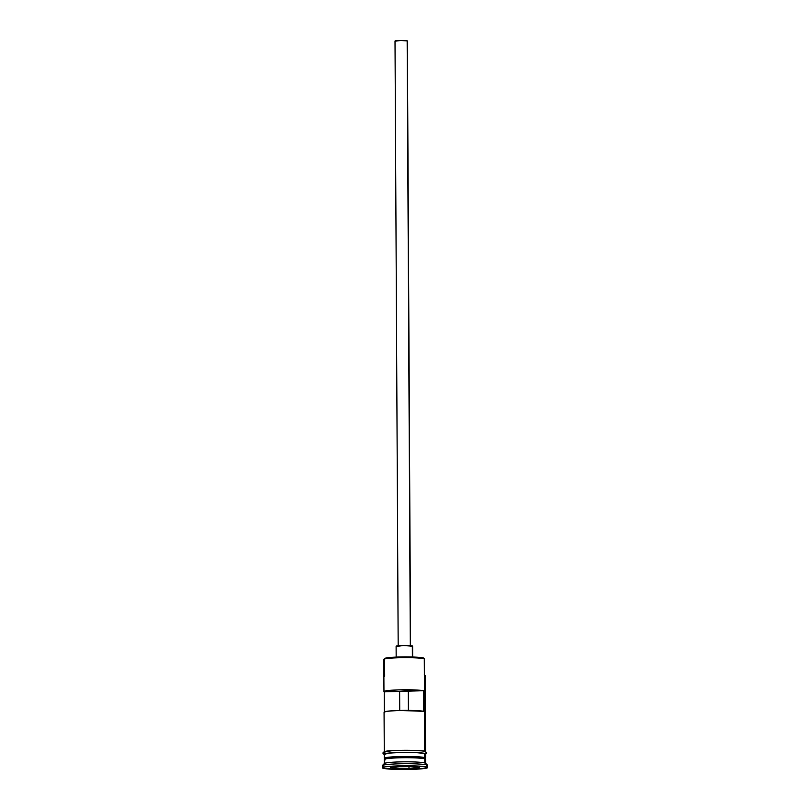 <?xml version="1.0" encoding="UTF-8"?>
<svg xmlns="http://www.w3.org/2000/svg" width="810" height="810" viewBox="0 0 810 810"><rect width="100%" height="100%" fill="white"/><g stroke="black" fill="none" stroke-linecap="round" stroke-linejoin="round"><path stroke-width="1.21" d="M425.574 751.882L425.179 675.722A20.655 1.691 179.7 0 0 424.369 675.256L424.764 751.326L424.278 658.793L423.478 657.993A19.825 1.62 179.7 0 0 402.459 656.93A19.825 1.62 179.7 0 0 384.669 658.51L383.849 659.33A20.655 1.691 -0.3 0 1 402.378 657.69A20.655 1.691 -0.3 0 1 424.278 658.793L423.63 658.034A19.825 1.62 179.7 0 0 423.478 657.993L424.278 658.793A20.655 1.691 179.7 0 0 401.537 657.7A20.655 1.691 179.7 0 0 383.788 659.472L383.95 691.578A20.655 1.691 -0.3 0 1 400.484 689.837A20.655 1.691 -0.3 0 1 423.62 690.717L423.721 711.301A20.655 1.691 179.7 0 0 400.585 710.421A20.655 1.691 179.7 0 0 384.061 712.162L384.325 712.435M384.679 676.401L384.598 659.937A20.655 1.691 -0.3 0 1 383.849 659.33M399.745 710.441L399.644 691.386L399.745 710.441M395.25 41.178L400.677 40.5L407.379 40.935A6.196 0.506 179.7 0 0 407.157 40.834L410.316 645.692L407.157 40.834A6.196 0.506 179.7 0 0 400.332 40.51A6.196 0.506 179.7 0 0 395.007 41.037L398.176 646.218M412.685 657.021L412.634 646.147A8.262 0.678 179.7 0 0 412.31 645.955L412.361 657.011L412.31 645.955A8.262 0.678 179.7 0 0 403.208 645.529A8.262 0.678 179.7 0 0 396.11 646.228L396.161 657.102M424.683 758.818L424.774 753.482A20.655 1.691 179.7 0 0 402.033 752.389A20.655 1.691 179.7 0 0 384.284 754.161L384.304 758.271A20.655 1.691 -0.3 0 1 402.054 756.51A20.655 1.691 -0.3 0 1 424.794 757.593A20.655 1.691 -0.3 0 1 425.615 758.059A20.655 1.691 -0.3 0 1 425.209 758.393M424.804 759.77A20.655 1.691 179.7 0 0 424.804 758.828A20.655 1.691 179.7 0 0 402.064 757.745A20.655 1.691 179.7 0 0 384.304 759.507L384.335 763.628A20.655 1.691 -0.3 0 1 402.084 761.856A20.655 1.691 -0.3 0 1 424.825 762.949A20.655 1.691 179.7 0 0 402.924 761.846A20.655 1.691 179.7 0 0 384.396 763.486L382.35 765.541A22.721 1.863 -0.3 0 1 402.732 763.739A22.721 1.863 -0.3 0 1 426.819 764.944L424.825 762.949L424.804 758.828L424.825 762.949A20.655 1.691 -0.3 0 1 425.635 763.415L425.615 759.294A20.655 1.691 179.7 0 0 424.804 758.828A20.655 1.691 179.7 0 0 399.229 757.806A20.655 1.691 179.7 0 0 385.125 759.972M383.171 766.209A22.721 1.863 -0.3 0 1 382.35 765.541M384.224 691.851L399.563 691.406L384.224 691.851L384.325 711.899L384.224 691.851A20.655 1.691 -0.3 0 1 383.95 691.578M384.72 758.687L384.72 759.102A20.24 1.66 -0.3 0 1 402.114 757.36A20.24 1.66 -0.3 0 1 424.41 758.433A20.24 1.66 -0.3 0 1 425.199 758.889L425.199 758.474A20.24 1.66 179.7 0 0 424.399 758.018A20.24 1.66 179.7 0 0 402.114 756.955A20.24 1.66 179.7 0 0 384.72 758.687L385.226 758.757M385.145 764.093A20.655 1.691 -0.3 0 1 384.335 763.628M427.72 767.515L427.71 765.46A22.721 1.863 179.7 0 0 426.819 764.944L426.829 767.009A22.721 1.863 -0.3 0 1 427.72 767.515A22.721 1.863 -0.3 0 1 408.2 769.46A22.721 1.863 -0.3 0 1 383.181 768.265L398.125 769.449L419.185 769.014L427.589 767.728L426.829 767.009L426.819 764.944A22.721 1.863 179.7 0 0 401.8 763.749A22.721 1.863 179.7 0 0 382.279 765.693L382.29 767.758A22.721 1.863 -0.3 0 1 401.811 765.814A22.721 1.863 -0.3 0 1 426.829 767.009L415.975 765.946L398.692 765.885L385.115 766.837L382.431 767.546L383.181 768.265A22.721 1.863 -0.3 0 1 382.29 767.758M423.448 751.113L424.966 751.417A20.858 1.711 179.7 0 0 399.127 750.384A20.858 1.711 179.7 0 0 384.882 752.571L384.142 752.247M384.092 754.231A1.033 0.992 -74.5 0 0 384.153 754.302L386.664 753.32L399.138 752.439L415.003 752.5L424.977 753.472A1.033 0.992 -74.5 0 0 425.26 751.447A1.033 0.992 105.5 0 1 424.977 753.472L425.665 754.13L424.815 754.464M384.284 754.404A20.858 1.711 -0.3 0 1 400.555 752.399A20.858 1.711 -0.3 0 1 424.977 753.472M399.563 691.406L399.664 710.441L399.563 691.406L408.27 691.153L399.563 691.406M394.753 768.568L390.653 767.424L400.899 766.493L415.257 766.706L419.357 767.85L409.111 768.781L394.753 768.568L409.111 768.781L419.357 767.85L415.257 766.706L400.899 766.493L390.653 767.424L394.753 768.568L395.077 767.019L395.088 768.123L392.101 767.293L395.088 768.123L394.753 768.568M425.615 758.059L425.584 753.938A20.655 1.691 179.7 0 0 424.774 753.482L424.41 758.433A20.24 1.66 -0.3 0 0 403.208 757.35A20.24 1.66 -0.3 0 0 384.841 758.919M384.892 754.626L384.153 754.302M425.513 753.796L418.243 752.692L403.177 752.379L389.144 753.047L384.355 754.302M421.22 750.84L407.238 750.283M403.147 750.303L395.331 750.526M391.898 750.728L384.193 751.913M426.819 764.944A22.721 1.863 -0.3 0 1 427.639 765.308L425.564 763.273A20.655 1.691 179.7 0 0 424.825 762.949L426.819 764.944M424.278 674.77L425.108 675.581A20.655 1.691 -0.3 0 0 424.369 675.256L424.278 658.793L423.63 658.034A19.825 1.62 -0.3 0 0 423.478 657.993L402.752 656.93L389.276 657.568L384.679 658.783M424.399 758.018A20.24 1.66 179.7 0 0 403.208 756.935A20.24 1.66 179.7 0 0 384.831 758.504M384.73 758.616A20.655 1.691 -0.3 0 1 399.988 756.55A20.655 1.691 -0.3 0 1 424.794 757.593M383.96 691.548L387.15 690.657L398.874 689.877L423.62 690.717L423.721 711.301L398.976 710.461L387.261 711.241L384.061 712.132L384.274 752.105M423.62 690.717L408.27 691.153L423.62 690.717M408.372 710.37L408.27 691.153L408.372 710.37M396.434 646.421L403.663 645.519L412.584 646.218M410.569 646.157L407.359 41.037M418.112 767.505L408.979 768.336L408.969 766.614L408.979 768.336L395.088 768.123L409.111 768.781L418.112 767.505M384.608 754.596C382.462 753.604 382.411 752.632 384.456 751.7C385.033 750.08 424.075 749.827 425.25 751.447L426.819 752.915L425.594 754.282"/></g></svg>
